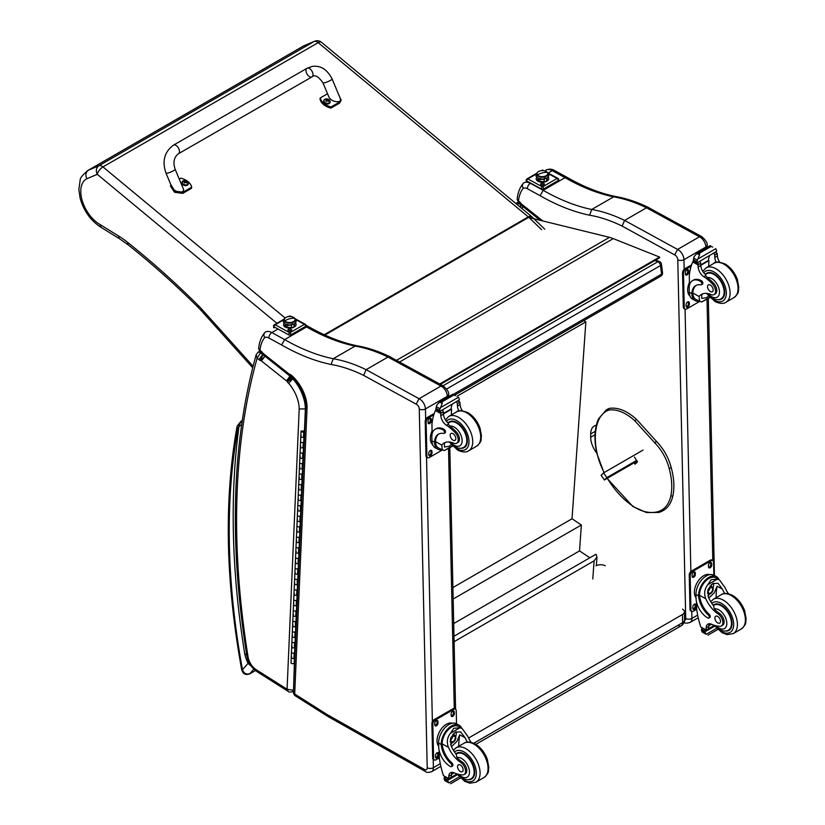 <?xml version="1.0" encoding="UTF-8"?>
<svg xmlns="http://www.w3.org/2000/svg" width="825" height="825" viewBox="0 0 825 825"><rect width="100%" height="100%" fill="white"/><g stroke="black" fill="none" stroke-linecap="round" stroke-linejoin="round"><path stroke-width="1.24" d="M654.854 260.545L657.824 261.731A3.31 2.176 -68.2 0 1 659.412 261.535L655.7 260.05M661.464 264.206A3.31 1.598 173 0 1 660.495 265.537L661.557 274.158A3.31 1.598 -7 0 0 662.527 272.827L661.464 264.206A3.31 3.31 0 0 0 659.412 261.535M443.004 385.76L657.824 261.731A3.31 1.908 60 0 1 660.495 265.537L446.707 388.957M453.399 394.329L661.557 274.158A3.31 1.908 60 0 1 660.897 276.097A3.31 3.31 0 0 0 662.527 272.827M453.977 636.24L596.011 554.235L596.97 557.102L594.083 560.856L592.804 578.985M454.101 641.675L594.083 560.856M583.873 320.564L585.853 321.884L572.024 518.76L581.357 524.989L579.542 550.894L589.865 557.783M585.853 321.884L456.988 396.289M453.698 623.556L579.542 550.894M453.152 599.012L581.357 524.989M452.904 587.544L572.024 518.76M440.426 384.347L659.639 257.782L659.546 257.06L613.274 238.621A52.934 30.566 -120 0 0 609.479 237.342L529.031 217.563M439.735 383.976L659.546 257.06M637.168 461.041L604.374 479.975L606.839 477.623L603.57 472.89L601.105 475.241L604.374 479.975M643.057 450.089L603.57 472.89M636.704 460.381L606.839 477.623M623.215 468.61L625.742 467.002L623.215 468.61M677.975 625.463A6.621 3.816 -120 0 0 681.223 625.762L681.223 625.762A6.621 3.816 -120 0 0 682.595 622.658L473.746 743.243M475.829 744.356L681.223 625.762A6.621 6.621 0 0 0 684.533 619.946A6.621 3.764 179.3 0 1 682.595 622.658L682.502 614.501L468.569 738.024M682.502 609.17A6.621 3.764 179.3 0 1 684.43 611.789A6.621 3.764 179.3 0 1 682.502 614.501M595.949 565.878A6.621 3.764 179.3 0 1 605.303 565.806M635.797 461.835L636.508 462.877M670.838 467.992L670.89 467.352L670.838 467.992L669.137 468.373A34.66 20.006 60 0 0 654.72 442.767L656.483 441.746L655.937 441.519M634.404 457.04L637.488 461.938L635.178 464.135L634.043 462.846M246.541 653.957L244.798 654.246L246.685 654.833M242.303 420.564C239.889 423.029 238.776 425.061 238.951 426.669L241.663 424.349M255.41 670.508L249.851 673.726C246.345 674.706 243.891 673.386 242.478 669.787A3.31 1.423 169.7 0 1 241.56 669.023L241.56 669.023C242.54 673.685 245.2 675.335 249.552 673.973A3.31 1.908 60 0 1 249.552 673.973L255.461 670.55M238.064 428.381A3.31 2.423 -160.6 0 1 237.291 425.927L236.899 427.391A3.31 2.228 10.2 0 0 237.817 429.33A9.921 5.734 60 0 1 238.064 428.381A14.221 8.209 60 0 1 238.951 426.669A797.352 460.329 -120 0 0 244.798 654.246A28.04 16.191 -120 0 0 248.047 663.31L249.202 662.867M237.817 429.33A703.065 405.9 60 0 0 242.478 669.787L248.047 663.31L251.357 666.301M314.614 41.25L303.61 45.942L314.129 41.487L98.897 165.763A6.621 5.393 67.1 0 0 97.278 174.322A6.621 2.918 -50.3 0 1 102.96 166.918L318.192 42.642A6.621 2.918 -50.3 0 1 321.41 42.25L321.41 42.25A6.621 6.621 0 0 0 314.614 41.25L314.614 41.25A6.621 5.393 67.1 0 0 314.129 41.487A6.621 3.816 60 0 1 318.192 42.642L528.299 216.892L324.204 334.733M87.739 170.558L302.971 46.283A33.639 19.418 60 0 1 303.61 45.942L88.378 170.218A33.639 19.418 -120 0 0 87.739 170.558C82.49 175.075 79.963 178.262 80.169 180.097L78.849 189.461L80.149 198.33C83.872 211.2 90.905 220.914 101.238 227.483L99.928 224.483A27.029 15.603 60 0 1 82.118 200.258A27.029 15.603 60 0 1 86.831 178.736C85.202 175.044 85.728 172.198 88.378 170.218L98.897 165.763A6.621 3.816 60 0 1 102.96 166.918L285.058 317.945M524.081 182.748L523.988 182.799A13.231 7.642 -120 0 0 523.906 182.851C522.173 184.15 521.947 185.965 523.225 188.286A8.869 5.115 60 0 1 527.361 188.708L540.127 195.7L543.17 190.317L565.063 177.674L567.26 177.468C583.811 186.935 599.878 193.287 615.471 196.494L613.635 196.835A182.933 105.61 60 0 1 646.491 207.787M554.441 170.455C551.801 168.857 548.955 168.754 545.892 170.156L545.799 170.208A13.231 7.642 60 0 1 545.892 170.156A13.231 7.642 60 0 1 552.265 170.672A4.362 2.588 -61.3 0 1 554.441 170.455L567.229 177.447M542.778 220.935L522.081 204.487A8.353 4.816 60 0 1 521.586 204.115A1.403 0.804 60 0 1 521.524 204.064A1.403 0.804 60 0 1 521.503 204.053A7.487 4.321 -120 0 0 519.111 201.486L517.162 199.351L518.399 202.259L518.471 200.98A45.262 26.132 60 0 1 523.225 188.286M517.162 199.351C517.729 193.009 519.719 187.729 523.122 183.501L523.906 182.851M519.111 201.486L521.173 205.013L521.967 205.765L521.586 204.115M646.522 207.776L699.487 236.796A4.362 2.588 -61.3 0 1 701.642 236.569L648.584 207.622L646.522 207.776L624.618 220.419L622.122 226.091L674.695 254.904L677.583 249.439L624.618 220.419M699.487 236.796A8.271 4.775 60 0 1 705.86 247.036A4.362 2.454 -1.2 0 0 707.138 245.242L707.138 245.242C707.644 243.097 705.808 240.199 701.632 236.558A4.362 2.743 115.3 0 0 699.487 236.796L677.583 249.439A8.271 4.775 -120 0 1 683.956 259.679A4.362 2.454 178.7 0 1 677.789 259.772L685.73 618.513A3.908 2.258 60 0 1 684.513 620.544M540.127 195.7A230.742 133.217 -120 0 0 589.638 215.212L591.742 209.478L613.635 196.835A226.38 130.69 -120 0 1 565.063 177.674L552.265 170.672L548.274 172.972M596.722 452.997L596.475 452.667A17.449 10.075 60 0 1 590.69 437.24L590.69 433.95A17.449 10.075 60 0 1 594.299 425.978A17.449 10.075 60 0 1 596.32 425.257M522.081 204.487L522.514 206.178L540.334 220.337M521.503 204.053L521.173 205.013M265.578 332.011L265.485 332.062A13.231 7.642 -120 0 0 265.392 332.114C263.66 333.413 263.433 335.228 264.712 337.549A8.869 5.115 60 0 1 268.847 337.972L281.614 344.963L284.656 339.591L306.549 326.948L308.746 326.731C325.298 336.208 341.364 342.55 356.957 345.768L355.121 346.098A182.933 105.61 60 0 1 387.987 357.06M388.008 357.039L440.973 386.059A4.362 2.588 -61.3 0 1 443.128 385.832L390.07 356.885L388.008 357.039L366.114 369.683L363.619 375.365L416.182 404.168L419.069 398.712L366.114 369.683A182.933 105.61 -120 0 0 333.228 358.741L355.121 346.098A226.38 130.69 -120 0 1 306.549 326.948L305.621 326.432M440.973 386.059A8.271 4.775 60 0 1 447.346 396.299A4.362 2.454 -1.2 0 0 448.625 394.515L448.625 394.515C449.13 392.36 447.294 389.462 443.118 385.832A4.362 2.743 115.3 0 0 440.973 386.059L419.069 398.712A8.271 4.775 -120 0 1 425.452 408.942A4.362 2.454 178.7 0 1 419.275 409.035L427.216 767.786A3.908 2.258 60 0 1 424.493 769.477L328.02 715.069A38.641 22.306 60 0 1 325.71 713.656A4.362 2.516 -120 0 0 325.627 713.604L294.7 694.011A4.362 2.392 122.3 0 0 295.453 695.918L326.38 715.512A4.362 2.392 -57.7 0 1 325.627 713.604M307.055 408.066A29.184 16.851 -120 0 0 291.462 375.282L291.761 376.86C300.733 385.543 305.405 395.309 305.776 406.147L307.055 408.066L294.7 694.011A4.362 2.64 -177.5 0 1 293.432 692.041L293.432 692.041A4.362 4.362 0 0 0 295.453 695.918M293.432 692.041L305.786 406.117M291.462 375.282A6.786 3.919 -120 0 0 289.255 374.158A2.011 1.155 60 0 1 289.245 374.148A8.353 4.816 60 0 1 288.925 373.9L263.567 353.75A8.353 4.816 60 0 1 263.072 353.378A1.403 0.804 60 0 1 263.01 353.327A1.403 0.804 60 0 1 262.989 353.317A7.487 4.321 -120 0 0 260.597 350.749L258.648 348.614L259.885 351.532L259.958 350.254A45.262 26.132 60 0 1 264.712 337.549M258.648 348.614C259.215 342.272 261.205 336.992 264.619 332.774L265.392 332.114M260.597 350.749L261.03 352.44L259.885 351.532M281.614 344.963A230.742 133.217 -120 0 0 331.124 364.475L333.228 358.741A226.38 130.69 60 0 1 284.656 339.591L271.858 332.578A13.231 7.642 -120 0 0 265.485 332.062L265.33 332.155M290.544 376.396L289.245 374.148L291.4 376.654M263.567 353.75L264.041 355.472L263.453 355.028A5.981 3.455 -120 0 0 262.897 354.843L263.103 354.729M263.072 353.378L263.453 355.018L261.03 352.44M262.989 353.317L262.659 354.286M517.254 204.672L519.368 203.032M520.039 206.982L521.617 205.466M519.894 206.858L521.544 205.394M521.843 205.652A5.981 3.455 -120 0 0 521.462 205.549A7.611 4.393 -120 0 0 521.317 205.528A2.702 1.557 60 0 1 521.142 205.394L519.606 206.621M521.586 208.261L523.256 206.766M521.72 208.374L523.401 206.879M293.463 691.113L292.535 691.649A3.31 1.908 -120 0 0 292.535 691.649A3.31 1.908 -120 0 0 292.545 691.639A3.31 1.908 -120 0 0 293.226 690.257L287.079 689.246L288.389 691.505M260.36 360.556L262.752 354.822A2.702 1.557 60 0 1 262.577 354.688L258.906 359.638A7.064 4.084 -120 0 0 260.36 360.556A3.238 1.867 60 0 1 260.762 360.577A1.619 0.938 60 0 1 261.319 360.865A1.629 0.938 60 0 1 261.412 360.938L286.522 380.892A2.021 1.165 60 0 1 286.698 381.047A1.33 0.763 60 0 1 286.966 381.315A1.042 0.608 60 0 1 287.317 381.913A6.703 3.867 -120 0 0 288.698 383.316A27.06 15.623 60 0 1 299.197 408.973L305.662 408.891M257.967 352.306A3.31 1.908 60 0 1 258.019 352.265L256.163 354.719L257.122 358.225L260.855 352.296M260.762 360.577L262.897 354.843A7.611 4.393 -120 0 0 262.752 354.822L263.031 354.657M286.522 380.892L290.153 375.911M286.698 381.047L290.555 376.252M286.966 381.315L291.875 376.963M287.317 381.913L292.927 377.922M288.698 383.316L293.277 378.262M261.319 360.865L264.959 355.895M261.412 360.938L265.103 356.008M724.721 593.515A23.069 13.313 60 0 1 722.422 589.132L717.998 583.285L712.687 583.595L708.056 589.339L708.407 597.228A23.069 13.313 60 0 0 713.573 605.736L714.264 608.963A23.069 13.313 60 0 0 719.307 613.222L718.09 613.924A23.069 13.313 60 0 1 705.788 598.744C703.808 593.629 704.488 588.926 707.829 584.636L711.129 579.707L717.276 579.191L707.829 584.636M717.276 579.191L719.421 579.851L725.051 587.617A23.069 13.313 -120 0 0 728.454 593.752M708.819 618.049L709.809 617.482A2.073 1.196 60 0 0 709.17 614.285A18.748 10.828 60 0 1 699.548 595.33L699.538 594.351L698.558 594.918A15.005 8.889 -61.3 0 1 705.148 580.315A15.005 8.889 -61.3 0 1 716.368 576.592L713.78 575.18A15.005 8.889 118.7 0 0 702.199 579.294A15.005 8.889 118.7 0 0 695.96 594.464L696.053 598.259A16.242 9.374 -120 0 0 707.819 617.977A2.073 1.196 -120 0 0 708.819 618.049A2.073 1.196 -120 0 0 708.18 614.852A18.748 10.828 -120 0 1 698.569 595.898L695.96 594.464M698.558 594.918L698.569 595.898M716.368 576.592A15.005 8.889 -61.3 0 1 718.977 579.604M709.407 623.752A8.508 4.909 60 0 0 708.757 626.309A46.891 27.07 60 0 0 708.747 628.526A1.557 0.897 60 0 1 708.428 629.269L706.19 630.558L700.807 627.041A70.342 40.611 60 0 1 696.651 608.809L696.496 601.848M716.616 628.289L706.231 634.291L705.066 632.352A5.569 3.218 60 0 1 705.22 631.63L701.477 629.145L702.508 628.547M701.477 629.145L701.394 629.537A5.569 3.218 60 0 1 701.58 630.434L702.281 632.125L706.231 634.291M699.538 594.351A13.623 8.064 -61.3 0 1 705.561 581.151A13.623 8.064 -61.3 0 1 715.698 577.809L719.421 579.851M716.079 597.692A88.904 51.325 60 0 1 717.069 586.193L714.316 592.742L708.809 598.094M713.522 583.172A9.91 5.868 -61.3 0 1 713.058 588.101M709.871 593.928A9.91 5.868 -61.3 0 1 707.891 595.815M711.191 584.678A6.621 3.919 -61.3 0 1 711.263 586.482M711.532 624.257L708.788 625.835M695.444 586.358L696.217 584.461M718.09 613.924A7.291 4.208 60 0 1 722.566 620.359A7.291 4.208 60 0 1 721.38 625.969A7.291 4.208 60 0 1 719.668 626.288A36.475 21.058 60 0 1 711.49 624.236A8.508 4.909 60 0 0 707.891 624.154A8.508 4.909 60 0 0 706.138 627.815A46.891 27.07 60 0 0 706.128 629.96A1.65 1.011 -59.4 0 0 706.128 630.032L708.747 628.526M696.032 597.702A13.623 8.064 -61.3 0 1 697.311 582.378A13.623 8.064 -61.3 0 1 709.706 574.623M696.702 609.262L693.33 611.212A3.31 1.959 -61.3 0 1 691.69 611.377L690.752 610.861A3.31 1.959 -61.3 0 1 689.999 609.314L689.246 575.118A3.31 1.959 -61.3 0 1 691.525 571.034L710.232 560.227A3.31 1.959 -61.3 0 1 711.882 560.062L712.821 560.567A3.31 1.959 -61.3 0 1 713.573 562.124L713.862 575.221M691.69 611.377A3.31 1.959 -61.3 0 1 690.938 609.819L690.174 575.633A3.31 1.959 -61.3 0 1 692.453 571.539L711.171 560.742A3.31 1.959 -61.3 0 1 712.821 560.567M708.489 566.785L708.458 565.424A2.279 1.351 -61.3 0 1 709.407 563.114A2.279 1.351 -61.3 0 1 711.16 562.495A2.279 1.351 -61.3 0 1 711.676 563.558L711.707 564.929A2.279 1.351 -61.3 0 1 710.768 567.229A2.279 1.351 -61.3 0 1 709.005 567.858A2.279 1.351 -61.3 0 1 708.489 566.785M692.113 576.242L692.082 574.87A2.279 1.351 -61.3 0 1 693.031 572.571A2.279 1.351 -61.3 0 1 694.784 571.952A2.279 1.351 -61.3 0 1 695.3 573.014L695.331 574.386A2.279 1.351 -61.3 0 1 694.392 576.685A2.279 1.351 -61.3 0 1 692.629 577.304A2.279 1.351 -61.3 0 1 692.113 576.242M692.825 608.386L692.794 607.014A2.279 1.351 -61.3 0 1 693.743 604.715A2.279 1.351 -61.3 0 1 695.496 604.096A2.279 1.351 -61.3 0 1 696.011 605.158L696.042 606.53A2.279 1.351 -61.3 0 1 695.104 608.829A2.279 1.351 -61.3 0 1 693.34 609.448A2.279 1.351 -61.3 0 1 692.825 608.386M710.603 562.403A2.279 1.351 -61.3 0 1 710.748 563.052L710.779 564.413A2.279 1.351 -61.3 0 1 708.634 567.435M694.227 571.859A2.279 1.351 -61.3 0 1 694.372 572.509L694.403 573.87A2.279 1.351 -61.3 0 1 692.257 576.892M694.939 604.003A2.279 1.351 -61.3 0 1 695.083 604.643L695.114 606.014A2.279 1.351 -61.3 0 1 692.969 609.025M708.293 591.082A3.125 1.846 118.7 0 0 709.809 588.308M708.211 591.752A3.125 1.846 118.7 0 0 708.923 593.185A3.125 1.846 118.7 0 0 712.047 591.329A3.125 1.846 118.7 0 0 711.923 587.709A3.125 1.846 118.7 0 0 710.335 587.885M708.211 591.927A3.382 2.001 118.7 0 0 710.717 593.319A3.382 2.001 118.7 0 0 712.996 589.071A3.382 2.001 118.7 0 0 710.418 587.823A3.382 2.001 118.7 0 0 708.211 591.855A3.382 2.001 118.7 0 0 708.211 591.927M708.046 592.02A3.62 2.145 118.7 0 0 710.81 593.453A3.62 2.145 118.7 0 0 713.161 589.153A3.62 2.145 118.7 0 0 710.572 587.534A3.62 2.145 118.7 0 0 708.046 592.02M713.161 589.05A3.877 2.3 118.7 0 0 713.161 588.947A3.877 2.3 118.7 0 0 712.284 587.049A3.877 2.3 118.7 0 0 709.294 588.112A3.877 2.3 118.7 0 0 707.685 592.03A3.877 2.3 118.7 0 0 708.562 593.845A3.877 2.3 118.7 0 0 710.645 593.557A3.877 2.3 118.7 0 0 710.727 593.505M713.182 605.241A14.891 8.59 60 0 1 714.068 604.581A14.891 8.59 60 0 1 721.246 605.168A14.891 8.59 60 0 1 731.187 618.265A14.891 8.59 60 0 1 728.96 630.372A14.891 8.59 60 0 1 725.526 631.032M719.307 613.222A7.291 4.208 60 0 1 723.783 619.658A7.291 4.208 60 0 1 722.597 625.268L721.38 625.969M717.76 622.968A3.97 2.289 -120 0 0 719.678 623.123A3.97 2.289 -120 0 0 719.678 618.533A3.97 2.289 -120 0 0 715.708 616.244A3.97 2.289 -120 0 0 715.11 619.472A3.97 2.289 -120 0 0 717.76 622.968M699.198 301.238A15.005 8.889 -61.3 0 1 695.258 300.661A15.005 8.889 -61.3 0 1 691.907 294.556L692.887 293.978A13.623 8.064 -61.3 0 0 695.918 299.444L701.57 302.012L709.665 297.34M699.652 301.486L699.095 296.484A23.069 13.313 60 0 1 701.436 294.412A23.069 13.313 60 0 1 711.016 294.566A7.291 4.208 60 0 0 714.048 294.608A7.291 4.208 60 0 0 712.078 283.645L713.295 282.934A7.291 4.208 60 0 1 715.265 293.906L714.048 294.608M702.817 293.793A23.069 13.313 -120 0 0 701.714 294.968L701.776 298.423L706.355 297.722L708.541 296.113M691.907 294.556L691.876 293.638A18.748 10.828 -120 0 1 695.753 285.584A18.748 10.828 -120 0 1 700.879 284.873A2.073 1.196 -120 0 0 701.446 284.79A2.073 1.196 -120 0 0 701.755 283.099A2.073 1.196 -120 0 0 700.363 281.273A16.242 9.374 -120 0 0 692.546 280.634A16.242 9.374 -120 0 0 689.184 288.41L689.267 292.215A15.005 8.889 118.7 0 0 692.67 299.248L695.258 300.661M701.57 302.012L709.913 297.598M689.483 285.233L689.277 276.035A70.342 40.611 60 0 1 692.722 261.958L693.392 261.092M712.078 283.645A36.475 21.058 60 0 0 703.797 276.684A8.508 4.909 60 0 1 698.146 267.073A46.891 27.07 60 0 1 698.043 264.877A1.65 1.011 -59.7 0 1 698.043 264.794L698.074 262.226M698.043 264.794L700.662 263.288A1.557 0.897 -120 0 0 699.631 261.453M696.96 262.989L693.217 260.504A5.569 3.218 -120 0 0 693.371 259.792L693.959 256.833L696.991 253.254L699.373 253.254L699.59 254.678L697.909 258.998L715.811 248.665L716.512 250.357A5.569 3.218 -120 0 0 716.698 251.254L696.96 262.989L716.698 251.254M710.077 245.706L712.676 247.129M692.546 280.634L693.526 280.067A16.242 9.374 60 0 1 701.353 280.706A2.073 1.196 60 0 1 702.735 282.532A2.073 1.196 60 0 1 702.426 284.223L701.446 284.79M692.887 293.978L692.856 293.071A18.748 10.828 60 0 1 696.259 285.326M700.755 265.341L708.943 260.607A88.904 51.325 -120 0 0 708.727 266.341M708.345 260.277L708.943 260.607M700.724 264.877L708.304 260.504A63.051 36.403 -120 0 1 709.448 255.781M700.662 263.288A46.891 27.07 -120 0 0 700.765 265.567A8.508 4.909 -120 0 0 705.715 274.673L705.633 275.632L707.231 277.53A36.475 21.058 60 0 1 713.295 282.934M693.371 259.792L696.857 261.7L697.909 258.998M688.741 284.109L689.422 282.336M696.857 261.7A5.569 3.218 -120 0 0 697.042 262.597M710.129 245.633L696.486 253.512L699.59 254.678M716.286 262.36A8.508 4.909 -120 0 1 714.78 257.472A46.891 27.07 -120 0 1 714.677 255.193L717.296 253.677A1.65 0.949 -63.2 0 1 717.296 253.76A46.891 27.07 -120 0 0 717.399 255.956A8.508 4.909 -120 0 0 719.678 262.144M717.296 253.677L715.203 252.46M714.677 255.193A1.557 0.897 -120 0 0 713.646 253.358M690.009 296.113A13.623 8.064 -61.3 0 1 687.668 290.225A13.623 8.064 -61.3 0 1 689.422 282.418M699.61 301.465L686.637 308.952A3.31 1.959 -61.3 0 1 684.987 309.117A3.31 1.959 -61.3 0 1 684.245 307.57L683.482 273.374A3.31 1.959 -61.3 0 1 685.761 269.29L691.154 266.176M689.318 302.899L689.349 304.27A2.279 1.351 -61.3 0 1 688.401 306.57A2.279 1.351 -61.3 0 1 686.648 307.189A2.279 1.351 -61.3 0 1 686.132 306.127L686.101 304.755A2.279 1.351 -61.3 0 1 687.05 302.455A2.279 1.351 -61.3 0 1 688.803 301.837A2.279 1.351 -61.3 0 1 689.318 302.899L688.38 302.393L688.411 303.755A2.279 1.351 -61.3 0 1 686.266 306.776M688.607 270.765L688.638 272.126A2.279 1.351 -61.3 0 1 687.689 274.426A2.279 1.351 -61.3 0 1 685.936 275.055A2.279 1.351 -61.3 0 1 685.42 273.983L685.389 272.621A2.279 1.351 -61.3 0 1 686.338 270.322A2.279 1.351 -61.3 0 1 688.091 269.692A2.279 1.351 -61.3 0 1 688.607 270.765L687.668 270.249L687.699 271.621A2.279 1.351 -61.3 0 1 685.554 274.632M684.987 309.117L684.059 308.602A3.31 1.959 -61.3 0 1 683.306 307.055L682.543 272.858A3.31 1.959 -61.3 0 1 684.822 268.775L691.567 264.887M688.246 301.744A2.279 1.351 -61.3 0 1 688.38 302.393M687.534 269.6A2.279 1.351 -61.3 0 1 687.668 270.249M718.183 299.671A14.891 8.59 -120 0 0 721.627 299.011A14.891 8.59 -120 0 0 721.617 281.82A14.891 8.59 -120 0 0 706.736 273.219A14.891 8.59 -120 0 0 705.354 274.385M710.273 285.037A3.97 2.289 -120 0 0 708.366 284.883A3.97 2.289 -120 0 0 708.366 289.472A3.97 2.289 -120 0 0 712.336 291.761A3.97 2.289 -120 0 0 712.934 288.533A3.97 2.289 -120 0 0 710.273 285.037M467.373 742.108A23.069 13.313 60 0 1 465.083 737.725L460.649 731.878L455.348 732.177L450.718 737.932L451.069 745.821A23.069 13.313 60 0 0 456.225 754.328L456.926 757.556A23.069 13.313 60 0 0 461.959 761.805L460.752 762.506A23.069 13.313 60 0 1 448.449 747.326C446.469 742.211 447.15 737.519 450.491 733.229L453.781 728.3L459.927 727.784L450.491 733.229M459.927 727.784L462.082 728.444L467.703 736.209A23.069 13.313 -120 0 0 471.116 742.345M451.481 766.642L452.461 766.074A2.073 1.196 60 0 0 451.822 762.877A18.748 10.828 60 0 1 442.21 743.913L442.2 742.933L441.21 743.511A15.005 8.889 -61.3 0 1 447.81 728.898A15.005 8.889 -61.3 0 1 459.02 725.175L456.442 723.762A15.005 8.889 118.7 0 0 444.85 727.877A15.005 8.889 118.7 0 0 438.622 743.057L438.704 746.852A16.242 9.374 -120 0 0 450.481 766.559A2.073 1.196 -120 0 0 451.481 766.642A2.073 1.196 -120 0 0 450.842 763.445A18.748 10.828 -120 0 1 441.231 744.48L438.622 743.057M441.21 743.511L441.231 744.48M459.02 725.175A15.005 8.889 -61.3 0 1 461.629 728.186M452.069 772.344A8.508 4.909 60 0 0 451.419 774.892A46.891 27.07 60 0 0 451.409 777.109A1.557 0.897 60 0 1 451.079 777.862L448.852 779.151L443.458 775.634A70.342 40.611 60 0 1 439.302 757.402L439.147 750.441M459.267 776.882L448.882 782.884L447.728 780.935A5.569 3.218 60 0 1 447.872 780.223L444.139 777.738L445.17 777.14M444.139 777.738L444.056 778.13A5.569 3.218 60 0 1 444.232 779.027L444.933 780.718L448.882 782.884M442.2 742.933A13.623 8.064 -61.3 0 1 448.212 729.743A13.623 8.064 -61.3 0 1 458.36 726.402L462.082 728.444M458.741 746.274A88.904 51.325 60 0 1 459.721 734.786L456.978 741.335L451.461 746.677M456.184 731.765A9.91 5.868 -61.3 0 1 455.72 736.694M452.533 742.521A9.91 5.868 -61.3 0 1 450.543 744.408M453.843 733.27A6.621 3.919 -61.3 0 1 453.915 735.075M454.193 772.839L451.44 774.428M438.096 734.951L438.869 733.043M460.752 762.506A7.291 4.208 60 0 1 465.228 768.941A7.291 4.208 60 0 1 464.042 774.562A7.291 4.208 60 0 1 462.33 774.881A36.475 21.058 60 0 1 454.152 772.819A8.508 4.909 60 0 0 450.553 772.736A8.508 4.909 60 0 0 448.79 776.408A46.891 27.07 60 0 0 448.79 778.542A1.65 1.011 -59.4 0 0 448.79 778.625L451.409 777.109M438.694 746.285A13.623 8.064 -61.3 0 1 439.962 730.971A13.623 8.064 -61.3 0 1 452.368 723.216M439.364 757.855L435.992 759.794A3.31 1.959 -61.3 0 1 434.342 759.959L433.403 759.454A3.31 1.959 -61.3 0 1 432.661 757.897L431.898 723.711A3.31 1.959 -61.3 0 1 434.177 719.627L452.894 708.819A3.31 1.959 -61.3 0 1 454.544 708.654L455.483 709.16A3.31 1.959 -61.3 0 1 456.235 710.717L456.524 723.814M434.342 759.959A3.31 1.959 -61.3 0 1 433.589 758.412L432.836 724.216A3.31 1.959 -61.3 0 1 435.115 720.132L453.832 709.325A3.31 1.959 -61.3 0 1 455.483 709.16M451.151 715.378L451.12 714.007A2.279 1.351 -61.3 0 1 452.069 711.707A2.279 1.351 -61.3 0 1 453.822 711.088A2.279 1.351 -61.3 0 1 454.338 712.15L454.369 713.522A2.279 1.351 -61.3 0 1 453.42 715.822A2.279 1.351 -61.3 0 1 451.667 716.44A2.279 1.351 -61.3 0 1 451.151 715.378M434.775 724.835L434.744 723.463A2.279 1.351 -61.3 0 1 435.693 721.163A2.279 1.351 -61.3 0 1 437.446 720.545A2.279 1.351 -61.3 0 1 437.962 721.607L437.993 722.978A2.279 1.351 -61.3 0 1 437.044 725.278A2.279 1.351 -61.3 0 1 435.291 725.897A2.279 1.351 -61.3 0 1 434.775 724.835M435.487 756.968L435.456 755.607A2.279 1.351 -61.3 0 1 436.404 753.308A2.279 1.351 -61.3 0 1 438.157 752.678A2.279 1.351 -61.3 0 1 438.673 753.751L438.704 755.112A2.279 1.351 -61.3 0 1 437.755 757.412A2.279 1.351 -61.3 0 1 436.002 758.041A2.279 1.351 -61.3 0 1 435.487 756.968M453.265 710.995A2.279 1.351 -61.3 0 1 453.399 711.645L453.43 713.006A2.279 1.351 -61.3 0 1 451.285 716.028M436.889 720.452A2.279 1.351 -61.3 0 1 437.023 721.091L437.054 722.463A2.279 1.351 -61.3 0 1 434.909 725.484M437.601 752.586A2.279 1.351 -61.3 0 1 437.735 753.235L437.766 754.607A2.279 1.351 -61.3 0 1 435.621 757.618M450.955 739.674A3.125 1.846 118.7 0 0 452.471 736.9M450.873 740.334A3.125 1.846 118.7 0 0 451.584 741.778A3.125 1.846 118.7 0 0 454.699 739.922A3.125 1.846 118.7 0 0 454.585 736.292A3.125 1.846 118.7 0 0 452.987 736.477M450.873 740.52A3.382 2.001 118.7 0 0 453.368 741.912A3.382 2.001 118.7 0 0 455.658 737.653A3.382 2.001 118.7 0 0 453.08 736.416A3.382 2.001 118.7 0 0 450.873 740.448A3.382 2.001 118.7 0 0 450.873 740.52M450.708 740.613A3.62 2.145 118.7 0 0 453.472 742.046A3.62 2.145 118.7 0 0 455.823 737.736A3.62 2.145 118.7 0 0 453.234 736.127A3.62 2.145 118.7 0 0 450.708 740.613M455.823 737.643A3.877 2.3 118.7 0 0 455.823 737.54A3.877 2.3 118.7 0 0 454.946 735.632A3.877 2.3 118.7 0 0 451.956 736.694A3.877 2.3 118.7 0 0 450.337 740.623A3.877 2.3 118.7 0 0 451.223 742.438A3.877 2.3 118.7 0 0 453.296 742.149A3.877 2.3 118.7 0 0 453.379 742.098M455.833 753.833A14.891 8.59 60 0 1 456.73 753.173A14.891 8.59 60 0 1 463.908 753.751A14.891 8.59 60 0 1 473.849 766.848A14.891 8.59 60 0 1 471.622 778.955A14.891 8.59 60 0 1 468.177 779.615M461.959 761.805A7.291 4.208 60 0 1 466.445 768.24A7.291 4.208 60 0 1 465.259 773.86L464.042 774.562M460.422 771.561A3.97 2.289 -120 0 0 462.33 771.715A3.97 2.289 -120 0 0 462.33 767.126A3.97 2.289 -120 0 0 458.36 764.837A3.97 2.289 -120 0 0 457.772 768.065A3.97 2.289 -120 0 0 460.422 771.561M441.86 449.821A15.005 8.889 -61.3 0 1 437.91 449.254A15.005 8.889 -61.3 0 1 434.558 443.138L435.548 442.571A13.623 8.064 -61.3 0 0 438.58 448.027L444.232 450.605L452.317 445.933M442.313 450.068L441.746 445.077A23.069 13.313 60 0 1 444.097 443.004A23.069 13.313 60 0 1 453.678 443.159A7.291 4.208 60 0 0 456.699 443.2A7.291 4.208 60 0 0 454.74 432.228L455.957 431.527A7.291 4.208 60 0 1 457.916 442.499L456.699 443.2M445.479 442.375A23.069 13.313 -120 0 0 444.376 443.561L444.438 447.016L449.017 446.315L451.203 444.706M434.558 443.138L434.538 442.231A18.748 10.828 -120 0 1 438.405 434.177A18.748 10.828 -120 0 1 443.53 433.455A2.073 1.196 -120 0 0 444.097 433.383A2.073 1.196 -120 0 0 444.407 431.692A2.073 1.196 -120 0 0 443.025 429.866A16.242 9.374 -120 0 0 435.198 429.227A16.242 9.374 -120 0 0 431.846 437.002L431.929 440.798A15.005 8.889 118.7 0 0 435.332 447.841L437.91 449.254M444.232 450.605L452.564 446.181M432.135 433.816L431.939 424.627A70.342 40.611 60 0 1 435.373 410.551L436.043 409.685M454.74 432.228A36.475 21.058 60 0 0 446.449 425.277A8.508 4.909 60 0 1 440.808 415.666A46.891 27.07 60 0 1 440.694 413.469A1.65 1.011 -59.7 0 1 440.694 413.387L440.736 410.819M440.694 413.387L443.314 411.871A1.557 0.897 -120 0 0 442.282 410.046M439.612 411.582L435.878 409.097A5.569 3.218 -120 0 0 436.023 408.375L436.621 405.426L439.642 401.847L442.025 401.837L442.252 403.27L440.571 407.591L458.473 397.258L459.174 398.939A5.569 3.218 -120 0 0 459.35 399.847L439.612 411.582L459.35 399.847M452.729 394.288L455.338 395.711M435.198 429.227L436.188 428.66A16.242 9.374 60 0 1 444.005 429.299A2.073 1.196 60 0 1 445.397 431.124A2.073 1.196 60 0 1 445.088 432.816L444.097 433.383M435.548 442.571L435.517 441.664A18.748 10.828 60 0 1 438.91 433.919M443.407 413.923L451.605 409.19A88.904 51.325 -120 0 0 451.388 414.923M451.007 408.87L451.605 409.19M443.376 413.469L450.966 409.097A63.051 36.403 -120 0 1 452.11 404.374M443.314 411.871A46.891 27.07 -120 0 0 443.427 414.16A8.508 4.909 -120 0 0 448.367 423.266L448.284 424.215L449.893 426.123A36.475 21.058 60 0 1 455.957 431.527M436.023 408.375L439.519 410.293L440.571 407.591M431.403 432.692L432.073 430.918M439.519 410.293A5.569 3.218 -120 0 0 439.704 411.19M452.791 394.216L439.147 402.095L442.252 403.27M458.937 410.953A8.508 4.909 -120 0 1 457.442 406.065A46.891 27.07 -120 0 1 457.339 403.786L459.958 402.27A1.65 0.949 -63.2 0 1 459.958 402.342A46.891 27.07 -120 0 0 460.061 404.549A8.508 4.909 -120 0 0 462.34 410.737M459.958 402.27L457.854 401.053M457.339 403.786A1.557 0.897 -120 0 0 456.308 401.95M432.671 444.696A13.623 8.064 -61.3 0 1 430.33 438.817A13.623 8.064 -61.3 0 1 432.073 431.011M442.272 450.048L429.299 457.545A3.31 1.959 -61.3 0 1 427.649 457.71A3.31 1.959 -61.3 0 1 426.896 456.153L426.143 421.967A3.31 1.959 -61.3 0 1 428.423 417.883L433.806 414.769M431.98 451.492L432.011 452.863A2.279 1.351 -61.3 0 1 431.062 455.163A2.279 1.351 -61.3 0 1 429.309 455.782A2.279 1.351 -61.3 0 1 428.794 454.719L428.763 453.348A2.279 1.351 -61.3 0 1 429.701 451.048A2.279 1.351 -61.3 0 1 431.465 450.429A2.279 1.351 -61.3 0 1 431.98 451.492L431.042 450.976L431.073 452.347A2.279 1.351 -61.3 0 1 428.928 455.369M431.269 419.347L431.3 420.719A2.279 1.351 -61.3 0 1 430.351 423.019A2.279 1.351 -61.3 0 1 428.598 423.648A2.279 1.351 -61.3 0 1 428.082 422.575L428.051 421.214A2.279 1.351 -61.3 0 1 428.99 418.904A2.279 1.351 -61.3 0 1 430.753 418.285A2.279 1.351 -61.3 0 1 431.269 419.347L430.33 418.842L430.361 420.203A2.279 1.351 -61.3 0 1 428.216 423.225M427.649 457.71L426.711 457.194A3.31 1.959 -61.3 0 1 425.958 455.647L425.205 421.451A3.31 1.959 -61.3 0 1 427.484 417.368L434.228 413.469M430.908 450.337A2.279 1.351 -61.3 0 1 431.042 450.976M430.196 418.192A2.279 1.351 -61.3 0 1 430.33 418.842M460.845 448.253A14.891 8.59 -120 0 0 464.279 447.593A14.891 8.59 -120 0 0 464.279 430.403A14.891 8.59 -120 0 0 449.388 421.812A14.891 8.59 -120 0 0 448.016 422.978M452.935 433.63A3.97 2.289 -120 0 0 451.028 433.476A3.97 2.289 -120 0 0 451.028 438.065A3.97 2.289 -120 0 0 454.998 440.354A3.97 2.289 -120 0 0 455.586 437.126A3.97 2.289 -120 0 0 452.935 433.63M541.148 184.955A1.856 1.042 178.7 0 1 540.983 184.841A1.856 1.042 178.7 0 1 541.2 183.449A1.856 1.042 178.7 0 1 543.696 183.387A1.856 1.042 178.7 0 1 543.984 184.779A1.856 1.042 178.7 0 1 541.148 184.955M543.902 170.713L543.293 170.383A1.65 0.98 118.7 0 0 542.468 170.466A1.65 0.959 -120 0 0 541.674 170.404L541.138 170.713M536.188 173.57L527.051 178.839A1.65 0.959 60 0 1 527.845 178.912A1.65 0.98 118.7 0 0 526.711 180.953L541.324 188.956A1.65 0.98 -61.3 0 1 542.468 186.914A1.65 0.959 60 0 1 543.665 188.915L558.288 180.479A1.65 0.959 -120 0 0 557.092 178.468A1.65 0.98 -61.3 0 1 557.917 178.386L548.45 173.209M541.334 189.317L541.324 188.956A1.65 0.928 -1.3 0 0 543.665 188.915M558.288 180.479A1.65 0.928 -1.3 0 0 558.773 179.798A1.65 1.65 0 0 0 557.917 178.386M527.051 178.839A1.65 1.65 0 0 0 526.226 180.314A1.65 0.928 -1.3 0 0 526.711 180.953L527.185 182.222M543.51 185.047A1.031 0.578 -1.3 0 0 541.468 185.089M526.226 180.314L526.247 181.335A1.65 0.928 -1.3 0 0 526.732 181.974M545.15 178.757A4.135 2.32 178.7 0 1 544.129 179.138L544.191 181.82L544.129 179.138A4.135 2.32 178.7 0 1 539.798 178.881A4.135 2.32 178.7 0 0 544.129 179.138L544.129 179.138A4.135 2.32 178.7 0 0 545.15 178.757M547.656 173.044A5.589 3.135 178.7 0 1 544.665 176.963L544.943 178.819L544.665 176.963A5.589 3.135 178.7 0 1 538.663 176.54A5.589 3.135 178.7 0 1 537.044 173.271A5.589 3.135 -1.3 0 0 542.438 177.272A5.589 3.135 -1.3 0 0 547.656 173.044M540.148 170.909A5.373 3.022 178.7 0 1 547.728 173.518A5.373 3.022 178.7 0 1 544.562 176.354L544.572 176.859A5.373 3.022 -1.3 0 0 547.738 174.013A5.373 3.022 -1.3 0 0 547.717 173.766A5.373 3.022 178.7 0 1 544.572 176.859L544.562 176.354A5.373 3.022 178.7 0 1 536.982 173.755A5.373 3.022 178.7 0 1 540.148 170.909M547.253 172.322A16.541 12.54 141 0 0 537.457 174.952A5.373 3.022 -1.3 0 0 544.562 176.354A5.373 3.022 -1.3 0 0 547.253 172.322A5.373 3.022 -1.3 0 0 540.148 170.909A5.373 3.022 -1.3 0 0 537.457 174.952A16.541 12.54 -39 0 1 547.253 172.322M537.013 174.003A5.373 3.022 -1.3 0 0 536.993 174.25A5.373 3.022 -1.3 0 0 544.572 176.859A5.373 3.022 178.7 0 1 537.013 174.003M538.55 181.118A4.135 2.32 178.7 0 1 540.839 179.572M288.492 330.846A1.856 1.042 178.7 0 1 288.317 330.732A1.856 1.042 178.7 0 1 288.544 329.33A1.856 1.042 178.7 0 1 291.029 329.278A1.856 1.042 178.7 0 1 291.318 330.67A1.856 1.042 178.7 0 1 288.492 330.846M291.246 316.604L290.637 316.274A1.65 0.98 118.7 0 0 289.812 316.357A1.65 0.959 -120 0 0 289.008 316.284L288.482 316.594M283.532 319.45L274.385 324.73A1.65 0.959 60 0 1 275.189 324.792A1.65 0.98 118.7 0 0 274.044 326.844L288.668 334.847A1.65 0.98 -61.3 0 1 289.802 332.795A1.65 0.959 60 0 1 290.998 334.806L305.621 326.36A1.65 0.959 -120 0 0 304.425 324.359A1.65 0.98 -61.3 0 1 305.25 324.277L295.793 319.1M288.668 334.847A1.65 0.928 -1.3 0 0 290.998 334.806M305.652 327.391L305.621 326.36A1.65 0.928 -1.3 0 0 306.106 325.689A1.65 1.65 0 0 0 305.25 324.277M273.56 326.205A1.65 0.928 -1.3 0 0 274.044 326.844L274.065 327.865A1.65 0.928 -1.3 0 1 273.591 327.226L273.56 326.205A1.65 1.65 0 0 1 274.385 324.73M290.843 330.938A1.031 0.578 -1.3 0 0 288.802 330.98M292.483 324.648A4.135 2.32 178.7 0 1 291.462 325.029L291.524 327.711L291.462 325.029A4.135 2.32 178.7 0 1 287.131 324.772A4.135 2.32 178.7 0 0 291.462 325.029L291.462 325.029A4.135 2.32 178.7 0 0 292.483 324.648M294.989 318.924A5.589 3.135 178.7 0 1 291.998 322.853L292.287 324.699L291.998 322.853A5.589 3.135 178.7 0 1 285.997 322.431A5.589 3.135 178.7 0 1 284.377 319.162A5.589 3.135 -1.3 0 0 289.771 323.163A5.589 3.135 -1.3 0 0 294.989 318.924M287.492 316.8A5.373 3.022 178.7 0 1 295.061 319.399A5.373 3.022 178.7 0 1 291.895 322.245L291.916 322.75A5.373 3.022 -1.3 0 0 295.072 319.904A5.373 3.022 -1.3 0 0 295.051 319.657A5.373 3.022 178.7 0 1 291.916 322.75L291.895 322.245A5.373 3.022 178.7 0 1 284.326 319.636A5.373 3.022 178.7 0 1 287.492 316.8M294.587 318.202A16.541 12.54 141 0 0 284.8 320.832A5.373 3.022 -1.3 0 0 291.895 322.245A5.373 3.022 -1.3 0 0 294.587 318.202A5.373 3.022 -1.3 0 0 287.492 316.8A5.373 3.022 -1.3 0 0 284.8 320.832A16.541 12.54 -39 0 1 294.587 318.202M284.347 319.894A5.373 3.022 -1.3 0 0 284.336 320.141A5.373 3.022 -1.3 0 0 291.916 322.75A5.373 3.022 178.7 0 1 284.347 319.894M285.883 326.999A4.135 2.32 178.7 0 1 288.173 325.463M173.498 145.138L307.024 68.289A4.96 2.867 60.1 0 1 307.601 68.083A4.96 2.867 60.1 0 1 312.232 71.631A4.96 2.867 60.1 0 1 311.974 76.89A4.96 2.867 60.1 0 1 311.386 77.096A4.96 2.867 60.1 0 1 306.766 73.549A4.96 2.867 60.1 0 1 307.024 68.289A4.96 2.867 60.1 0 1 307.601 68.083A4.96 2.867 60.1 0 1 312.232 71.631A4.96 2.867 60.1 0 1 311.974 76.89L178.447 153.739A4.96 2.867 60.1 0 0 178.705 148.479A4.96 2.867 60.1 0 0 174.075 144.932A4.96 2.867 60.1 0 0 173.498 145.138C164.412 151.872 161.906 161.205 165.99 173.116A4.96 0.866 -22.8 0 0 167.052 173.219A4.96 0.866 -22.8 0 0 172.291 171.363A4.96 0.866 -22.8 0 0 175.137 169.28L183.181 188.44C185.862 194.184 173.941 192.679 171.817 187.007L165.99 173.116M179.262 179.097L180.871 178.169A13.643 9.374 -168 0 1 191.699 187.162L182.913 192.225L174.807 191.091L170.837 184.676M170.765 184.975L170.507 186.151L174.56 192.266L182.665 193.401L191.452 188.337L191.699 187.162M339.013 95.442L341.189 100.134L339.869 101.888L331.083 106.941A13.643 9.374 -168 0 1 320.255 97.948L327.546 93.751M322.936 82.789L328.773 96.669C330.897 102.352 342.808 103.857 340.137 98.113L332.093 78.942A4.96 0.866 157.2 0 1 327.855 81.665A4.96 0.866 157.2 0 1 322.936 82.789C318.337 76.302 314.676 74.332 311.974 76.89M320.255 97.948L320.007 99.124A13.643 9.374 12 0 0 330.835 108.116L339.622 103.063L341.189 100.134M331.083 106.941L330.835 108.116M188.327 183.789A3.259 2.238 -168 0 1 188.296 184.016A3.259 2.238 -168 0 1 184.645 185.532A3.259 2.238 -168 0 1 181.933 182.665A3.259 2.238 -168 0 1 181.995 182.449M183.088 180.881A3.135 2.155 -168 0 1 184.057 180.541L184.057 180.541A3.135 2.155 -168 0 1 187.213 181.211L187.213 181.211A3.135 2.155 -168 0 1 187.574 184.377A3.135 2.155 -168 0 1 183.119 184.027A3.135 2.155 -168 0 1 183.088 180.881M186.398 182.964A1.609 1.103 -168 0 0 186.646 182.82L186.739 182.861A4.228 2.681 -116.3 0 0 186.213 182.17L186.223 181.541A4.228 1.598 -47 0 1 186.77 181.376A1.732 1.186 12 0 0 186.481 181.139A4.228 2.124 126.2 0 0 185.903 181.273L185.006 181.17A4.228 2.692 -116.7 0 0 184.367 180.892L184.439 180.995A1.609 1.103 -168 0 0 184.212 181.118M186.099 182.593L186.223 181.541M184.367 180.892A1.732 1.186 12 0 0 184.078 181.057A4.228 2.176 57.1 0 1 184.676 181.356L184.666 181.985A4.228 2.104 125.8 0 0 184.047 182.542A1.732 1.186 12 0 0 184.336 182.779A4.228 1.619 -46.7 0 1 184.996 182.253L185.883 182.356A4.228 2.186 56.7 0 1 186.45 183.026A1.732 1.186 12 0 0 186.739 182.861M184.676 181.356L184.604 182.552M185.976 182.129L184.718 182.212M184.553 182.294L184.542 183.047M330.052 102.228A3.259 2.238 -168 0 1 330.021 102.444A3.259 2.238 -168 0 1 326.38 103.96A3.259 2.238 -168 0 1 323.658 101.093A3.259 2.238 -168 0 1 323.72 100.877M324.215 99.825A3.259 2.238 12 0 0 323.751 100.66L324.772 99.33A3.135 2.155 -168 0 1 325.782 98.969L325.782 98.969A3.135 2.155 -168 0 1 328.938 99.639L328.938 99.639A3.135 2.155 -168 0 1 329.309 102.805A3.135 2.155 -168 0 1 324.844 102.455A3.135 2.155 -168 0 1 324.813 99.32L325.782 98.969A4.228 4.228 0 0 1 328.938 99.639L330.113 102.011A3.259 2.238 12 0 0 330.031 101.052M328.133 101.392A1.609 1.103 -168 0 0 328.371 101.248L328.463 101.289A4.228 2.681 -116.3 0 0 327.948 100.598L327.958 99.969A4.228 1.598 -47 0 1 328.494 99.804A1.732 1.186 12 0 0 328.206 99.567A4.228 2.124 126.2 0 0 327.628 99.701L326.741 99.598A4.228 2.692 -116.7 0 0 326.092 99.32L326.174 99.423A1.609 1.103 -168 0 0 325.947 99.547M327.824 101.021L327.958 99.969M326.092 99.32A1.732 1.186 12 0 0 325.803 99.485A4.228 2.176 57.1 0 1 326.411 99.794L326.401 100.423A4.228 2.104 125.8 0 0 325.772 100.97A1.732 1.186 12 0 0 326.061 101.207A4.228 1.619 -46.7 0 1 326.721 100.681L327.618 100.794A4.228 2.186 56.7 0 1 328.175 101.454A1.732 1.186 12 0 0 328.463 101.289M326.411 99.794L326.329 100.98M327.7 100.557L326.442 100.64M326.287 100.733L326.267 101.475M303.517 446.964A1.588 0.959 -177.5 0 1 301.888 447.851A1.588 0.959 -177.5 0 1 300.341 446.82A1.588 0.959 2.5 0 0 301.3 447.758A1.588 0.959 2.5 0 0 303.043 447.604L304.012 447.047M303.786 452.306L302.816 452.873A1.588 0.959 -177.5 0 1 301.073 453.028A1.588 0.959 -177.5 0 1 300.114 452.09A1.588 0.959 2.5 0 0 301.661 453.121A1.588 0.959 2.5 0 0 303.28 452.224L303.497 447.346M303.301 451.914L303.579 447.294M302.6 468.022A1.588 0.959 -177.5 0 1 300.97 468.909A1.588 0.959 -177.5 0 1 299.434 467.888A1.588 0.959 2.5 0 0 300.393 468.817A1.588 0.959 2.5 0 0 302.136 468.662L303.105 468.105M302.878 473.375L301.909 473.932A1.588 0.959 -177.5 0 1 300.166 474.086A1.588 0.959 -177.5 0 1 299.207 473.148A1.588 0.959 2.5 0 0 300.743 474.179A1.588 0.959 2.5 0 0 302.373 473.282L302.589 468.404M302.393 472.972L302.672 468.353M301.692 489.081A1.588 0.959 -177.5 0 1 300.063 489.968A1.588 0.959 -177.5 0 1 298.516 488.947A1.588 0.959 2.5 0 0 299.475 489.875A1.588 0.959 2.5 0 0 301.228 489.72L302.198 489.163M301.971 494.433L301.001 494.99A1.588 0.959 -177.5 0 1 299.248 495.144A1.588 0.959 -177.5 0 1 298.289 494.206A1.588 0.959 2.5 0 0 299.836 495.237A1.588 0.959 2.5 0 0 301.465 494.35L301.672 489.462M301.476 494.031L301.764 489.411M300.785 510.139A1.588 0.959 -177.5 0 1 299.155 511.026A1.588 0.959 -177.5 0 1 297.608 510.005A1.588 0.959 2.5 0 0 298.567 510.933A1.588 0.959 2.5 0 0 300.321 510.778L301.28 510.221M301.053 515.491L300.094 516.048A1.588 0.959 -177.5 0 1 298.341 516.202A1.588 0.959 -177.5 0 1 297.382 515.264A1.588 0.959 2.5 0 0 298.928 516.295A1.588 0.959 2.5 0 0 300.558 515.408L300.764 510.52M300.568 515.089L300.847 510.479M299.877 531.197A1.588 0.959 -177.5 0 1 298.248 532.094A1.588 0.959 -177.5 0 1 296.701 531.063A1.588 0.959 2.5 0 0 297.66 531.991A1.588 0.959 2.5 0 0 299.403 531.836L300.372 531.279M300.145 536.549L299.176 537.106A1.588 0.959 -177.5 0 1 297.433 537.261A1.588 0.959 -177.5 0 1 296.474 536.322A1.588 0.959 2.5 0 0 298.021 537.353A1.588 0.959 2.5 0 0 299.64 536.467L299.857 531.578M299.661 536.147L299.939 531.537M298.959 552.255A1.588 0.959 -177.5 0 1 297.33 553.152A1.588 0.959 -177.5 0 1 295.793 552.121A1.588 0.959 2.5 0 0 296.752 553.059A1.588 0.959 2.5 0 0 298.495 552.905L299.465 552.337M299.238 557.607L298.268 558.164A1.588 0.959 -177.5 0 1 296.526 558.319A1.588 0.959 -177.5 0 1 295.567 557.391A1.588 0.959 2.5 0 0 297.103 558.412A1.588 0.959 2.5 0 0 298.733 557.525L298.949 552.637M298.753 557.205L299.032 552.595M298.052 573.313A1.588 0.959 -177.5 0 1 296.423 574.21A1.588 0.959 -177.5 0 1 294.876 573.179A1.588 0.959 2.5 0 0 295.835 574.118A1.588 0.959 2.5 0 0 297.588 573.963L298.557 573.406M298.33 578.665L297.361 579.222A1.588 0.959 -177.5 0 1 295.608 579.377A1.588 0.959 -177.5 0 1 294.649 578.449A1.588 0.959 2.5 0 0 296.196 579.47A1.588 0.959 2.5 0 0 297.825 578.583L298.031 573.705M297.835 578.273L298.124 573.653M297.144 594.371A1.588 0.959 -177.5 0 1 295.515 595.268A1.588 0.959 -177.5 0 1 293.968 594.237A1.588 0.959 2.5 0 0 294.927 595.176A1.588 0.959 2.5 0 0 296.68 595.021L297.639 594.464M297.412 599.723L296.453 600.28A1.588 0.959 -177.5 0 1 294.7 600.435A1.588 0.959 -177.5 0 1 293.741 599.507A1.588 0.959 2.5 0 0 295.288 600.528A1.588 0.959 2.5 0 0 296.918 599.641L297.124 594.763M296.928 599.332L297.206 594.712M296.237 615.44A1.588 0.959 -177.5 0 1 294.608 616.327A1.588 0.959 -177.5 0 1 293.061 615.295A1.588 0.959 2.5 0 0 294.02 616.234A1.588 0.959 2.5 0 0 295.762 616.079L296.732 615.522M296.505 620.782L295.536 621.338A1.588 0.959 -177.5 0 1 293.793 621.493A1.588 0.959 -177.5 0 1 292.834 620.565A1.588 0.959 2.5 0 0 294.381 621.596A1.588 0.959 2.5 0 0 296.01 620.699L296.216 615.821M296.02 620.39L296.299 615.77M295.319 636.498A1.588 0.959 -177.5 0 1 293.69 637.385A1.588 0.959 -177.5 0 1 292.153 636.353A1.588 0.959 2.5 0 0 293.112 637.292A1.588 0.959 2.5 0 0 294.855 637.137L295.824 636.58M295.597 641.84L294.628 642.397A1.588 0.959 -177.5 0 1 292.885 642.562A1.588 0.959 -177.5 0 1 291.926 641.623A1.588 0.959 2.5 0 0 293.463 642.654A1.588 0.959 2.5 0 0 295.092 641.757L295.309 636.879M295.113 641.448L295.391 636.828M294.412 657.556A1.588 0.959 -177.5 0 1 292.782 658.443A1.588 0.959 -177.5 0 1 291.235 657.422A1.588 0.959 2.5 0 0 292.194 658.35A1.588 0.959 2.5 0 0 293.948 658.195L294.917 657.638M294.69 662.722L294.484 657.886M294.865 647.027A1.588 0.959 -177.5 0 1 293.236 647.914A1.588 0.959 -177.5 0 1 291.699 646.882A1.588 0.959 2.5 0 0 292.658 647.821A1.588 0.959 2.5 0 0 294.401 647.666L295.371 647.109M295.144 652.369L294.174 652.936A1.588 0.959 -177.5 0 1 292.432 653.091A1.588 0.959 -177.5 0 1 291.462 652.152A1.588 0.959 2.5 0 0 293.009 653.183A1.588 0.959 2.5 0 0 294.638 652.286L294.855 647.408M294.649 651.977L294.938 647.357M295.773 625.969A1.588 0.959 -177.5 0 1 294.154 626.856A1.588 0.959 -177.5 0 1 292.607 625.824A1.588 0.959 2.5 0 0 293.566 626.763A1.588 0.959 2.5 0 0 295.309 626.608L296.278 626.051M296.051 631.311L295.082 631.868A1.588 0.959 -177.5 0 1 293.339 632.022A1.588 0.959 -177.5 0 1 292.38 631.094A1.588 0.959 2.5 0 0 293.927 632.125A1.588 0.959 2.5 0 0 295.546 631.228L295.762 626.35M295.567 630.919L295.845 626.299M296.691 604.911A1.588 0.959 -177.5 0 1 295.061 605.798A1.588 0.959 -177.5 0 1 293.514 604.766A1.588 0.959 2.5 0 0 294.473 605.705A1.588 0.959 2.5 0 0 296.227 605.55L297.186 604.993M296.959 610.252L296 610.809A1.588 0.959 -177.5 0 1 294.247 610.964A1.588 0.959 -177.5 0 1 293.287 610.036A1.588 0.959 2.5 0 0 294.834 611.057A1.588 0.959 2.5 0 0 296.464 610.17L296.67 605.292M296.474 609.861L296.752 605.241M297.598 583.842A1.588 0.959 -177.5 0 1 295.969 584.739A1.588 0.959 -177.5 0 1 294.422 583.708A1.588 0.959 2.5 0 0 295.381 584.647A1.588 0.959 2.5 0 0 297.134 584.492L298.103 583.935M297.866 589.194L296.907 589.751A1.588 0.959 -177.5 0 1 295.154 589.906A1.588 0.959 -177.5 0 1 294.195 588.978A1.588 0.959 2.5 0 0 295.742 589.999A1.588 0.959 2.5 0 0 297.371 589.112L297.577 584.234M297.382 588.803L297.66 584.183M298.506 562.784A1.588 0.959 -177.5 0 1 296.876 563.681A1.588 0.959 -177.5 0 1 295.329 562.65A1.588 0.959 2.5 0 0 296.299 563.588A1.588 0.959 2.5 0 0 298.042 563.434L299.011 562.877M298.784 568.136L297.815 568.693A1.588 0.959 -177.5 0 1 296.062 568.848A1.588 0.959 -177.5 0 1 295.103 567.92A1.588 0.959 2.5 0 0 296.649 568.941A1.588 0.959 2.5 0 0 298.279 568.054L298.495 563.166M298.289 567.734L298.578 563.124M299.413 541.726A1.588 0.959 -177.5 0 1 297.794 542.623A1.588 0.959 -177.5 0 1 296.247 541.592A1.588 0.959 2.5 0 0 297.206 542.53A1.588 0.959 2.5 0 0 298.949 542.376L299.918 541.808M299.692 547.078L298.722 547.635A1.588 0.959 -177.5 0 1 296.979 547.79A1.588 0.959 -177.5 0 1 296.02 546.851A1.588 0.959 2.5 0 0 297.557 547.882A1.588 0.959 2.5 0 0 299.186 546.996L299.403 542.107M299.207 546.676L299.485 542.066M300.331 520.668A1.588 0.959 -177.5 0 1 298.702 521.565A1.588 0.959 -177.5 0 1 297.155 520.534A1.588 0.959 2.5 0 0 298.114 521.462A1.588 0.959 2.5 0 0 299.867 521.307L300.826 520.75M300.599 526.02L299.64 526.577A1.588 0.959 -177.5 0 1 297.887 526.732A1.588 0.959 -177.5 0 1 296.928 525.793A1.588 0.959 2.5 0 0 298.475 526.824A1.588 0.959 2.5 0 0 300.104 525.938L300.31 521.049M300.114 525.618L300.393 521.008M301.238 499.61A1.588 0.959 -177.5 0 1 299.609 500.497A1.588 0.959 -177.5 0 1 298.062 499.476A1.588 0.959 2.5 0 0 299.021 500.404A1.588 0.959 2.5 0 0 300.774 500.249L301.733 499.692M301.507 504.962L300.548 505.519A1.588 0.959 -177.5 0 1 298.794 505.673A1.588 0.959 -177.5 0 1 297.835 504.735A1.588 0.959 2.5 0 0 299.382 505.766A1.588 0.959 2.5 0 0 301.012 504.879L301.218 499.991M301.022 504.56L301.3 499.95M302.146 478.552A1.588 0.959 -177.5 0 1 300.517 479.438A1.588 0.959 -177.5 0 1 298.97 478.418A1.588 0.959 2.5 0 0 299.939 479.346A1.588 0.959 2.5 0 0 301.682 479.191L302.651 478.634M302.424 483.904L301.455 484.461A1.588 0.959 -177.5 0 1 299.702 484.615A1.588 0.959 -177.5 0 1 298.743 483.677A1.588 0.959 2.5 0 0 300.29 484.708A1.588 0.959 2.5 0 0 301.919 483.811L302.136 478.933M301.929 483.502L302.218 478.882M303.053 457.493A1.588 0.959 -177.5 0 1 301.434 458.38A1.588 0.959 -177.5 0 1 299.887 457.359A1.588 0.959 2.5 0 0 300.847 458.287A1.588 0.959 2.5 0 0 302.589 458.133L303.559 457.576M303.332 462.846L302.363 463.403A1.588 0.959 -177.5 0 1 300.62 463.557A1.588 0.959 -177.5 0 1 299.661 462.619A1.588 0.959 2.5 0 0 301.197 463.65A1.588 0.959 2.5 0 0 302.827 462.753L303.043 457.875M302.847 462.443L303.126 457.823M303.971 436.435A1.588 0.959 -177.5 0 1 302.342 437.322A1.588 0.959 -177.5 0 1 300.795 436.291A1.588 0.959 2.5 0 0 301.754 437.229A1.588 0.959 2.5 0 0 303.507 437.075L304.466 436.518M304.239 441.777L303.27 442.344A1.588 0.959 -177.5 0 1 301.527 442.499A1.588 0.959 -177.5 0 1 300.568 441.561A1.588 0.959 2.5 0 0 302.115 442.592A1.588 0.959 2.5 0 0 303.744 441.695L303.951 436.817M303.755 441.385L304.033 436.765M294.391 657.938L294.185 662.815A1.588 0.959 -177.5 0 1 292.555 663.712A1.588 0.959 -177.5 0 1 291.008 662.681L301.022 431.032A1.588 0.959 2.5 0 0 301.981 431.96A1.588 0.959 2.5 0 0 303.734 431.805L304.693 431.248M303.363 430.98L301.816 431.062L303.332 431.135M304.724 430.557L304.147 430.897M291.699 646.882A1.588 0.959 -177.5 0 1 292.163 646.243M292.607 625.824A1.588 0.959 -177.5 0 1 293.071 625.185M293.514 604.766A1.588 0.959 -177.5 0 1 293.978 604.127M294.422 583.708A1.588 0.959 -177.5 0 1 294.886 583.069M295.329 562.65A1.588 0.959 -177.5 0 1 295.804 562.011M296.247 541.592A1.588 0.959 -177.5 0 1 296.711 540.952M297.155 520.534A1.588 0.959 -177.5 0 1 297.619 519.894M298.062 499.476A1.588 0.959 -177.5 0 1 298.526 498.826M298.97 478.418A1.588 0.959 -177.5 0 1 299.444 477.768M299.887 457.359A1.588 0.959 -177.5 0 1 300.352 456.71M300.795 436.291A1.588 0.959 -177.5 0 1 301.259 435.652M300.341 446.82A1.588 0.959 -177.5 0 1 300.805 446.181M299.434 467.888A1.588 0.959 -177.5 0 1 299.898 467.239M298.516 488.947A1.588 0.959 -177.5 0 1 298.98 488.297M297.608 510.005A1.588 0.959 -177.5 0 1 298.073 509.365M296.701 531.063A1.588 0.959 -177.5 0 1 297.165 530.423M295.793 552.121A1.588 0.959 -177.5 0 1 296.257 551.482M294.876 573.179A1.588 0.959 -177.5 0 1 295.34 572.54M293.968 594.237A1.588 0.959 -177.5 0 1 294.432 593.598M293.061 615.295A1.588 0.959 -177.5 0 1 293.525 614.656M292.153 636.353A1.588 0.959 -177.5 0 1 292.617 635.714M291.235 657.422A1.588 0.959 -177.5 0 1 291.699 656.772M399.62 361.989L613.274 238.621M396.526 360.298L609.479 237.342M607.334 478.263A59.049 34.093 60 0 0 632.692 505.983A48.386 27.937 60 0 0 645.851 511.851A57.987 33.474 60 0 0 657.577 511.758A48.386 27.937 60 0 0 670.89 495.65A57.544 33.227 -120 0 0 669.137 468.373M654.72 442.767L634.776 420.781L636.539 419.42M608.912 410.066A44.189 25.513 60 0 1 634.776 420.781L636.57 419.44A1.238 1.238 0 0 0 636.498 419.368C627.155 410.902 618.183 407.22 609.582 408.334A1.238 0.99 80.6 0 0 608.912 410.066A48.386 27.937 60 0 0 598.651 420.09A1.238 0.928 -156.3 0 1 598.393 419.079L606.447 409.726L609.376 408.385A1.238 1.011 70.6 0 0 608.912 410.066M604.168 472.55A59.049 34.093 60 0 1 602.322 468.775A48.386 27.937 60 0 1 597.114 453.482A64.298 37.125 60 0 1 598.651 420.09M597.114 453.482L596.784 453.245C593.907 439.787 594.443 428.402 598.393 419.079M632.692 505.983A1.238 0.66 123.9 0 0 632.878 506.509L607.138 478.376M645.851 511.851A1.238 0.897 101.9 0 0 646.47 512.552L632.878 506.509M657.577 511.758A1.238 1 75.2 0 0 658.773 512.449L646.47 512.552M670.89 495.65A1.238 0.846 11.5 0 0 672.983 495.392C671.024 504.549 666.28 510.242 658.773 512.449M634.796 463.949L636.281 463.083M242.21 420.595A17.531 10.117 -120 0 0 241.168 421.07L242.23 420.451M253.811 669.116L249.851 673.726A3.31 1.908 60 0 1 249.552 673.963M531.712 216.697A6.621 2.918 129.7 0 0 531.527 216.501A6.621 2.918 129.7 0 0 528.299 216.892A6.621 3.816 -120 0 1 528.773 217.315L541.643 229.69M324.885 335.053L528.773 217.315A6.621 2.423 -46.1 0 1 531.888 216.82A6.621 6.621 0 0 0 531.527 216.501L321.41 42.25M86.831 178.736L97.278 174.322L276.891 323.287M253.089 366.187L201.702 309.097A59.555 34.382 -120 0 0 198.361 305.58A650.358 375.468 -120 0 0 127.844 242.55A86.017 49.665 -120 0 0 118.594 236.012L99.928 224.483M201.702 309.097A6.621 1.867 138 0 0 201.465 310.819L252.687 367.733M198.361 305.58A6.621 2.289 134.9 0 0 198.371 307.57L201.465 310.819M127.844 242.55A6.621 3.042 128.6 0 0 128.401 245.025C152.223 264.01 175.55 284.862 198.371 307.57M118.594 236.012A6.621 3.682 121.7 0 0 119.8 238.941L128.401 245.025M624.597 220.43A182.933 105.61 -120 0 0 591.742 209.478A226.38 130.69 60 0 1 543.17 190.317L530.372 183.315A13.231 7.642 -120 0 0 523.988 182.799L523.844 182.882M684.173 269.259L683.956 259.679L705.86 247.036L705.88 248.088M707.015 299.392L712.8 560.557M697.651 615.11L691.907 618.42L691.752 611.408M698.218 617.75L690.195 622.38A8.271 4.775 -120 0 0 691.907 618.42A4.362 2.454 178.7 0 1 685.73 618.513M690.865 571.519L685.059 309.148M674.695 254.904A3.908 2.258 60 0 1 677.789 259.772M589.638 215.212A178.561 103.094 60 0 1 622.122 226.091M530.372 183.315A4.362 2.588 118.7 0 0 527.361 188.708M595.021 434.734L590.69 437.24M595.279 431.3L590.69 433.95M268.847 337.972A4.362 2.588 118.7 0 1 271.858 332.578L278.025 329.02M425.679 419.44L425.452 408.942L447.346 396.299L447.367 397.351M448.511 448.656L454.266 708.541M416.182 404.168A3.908 2.258 60 0 1 419.275 409.035M331.124 364.475A178.561 103.094 60 0 1 363.619 375.365M325.71 713.656A4.362 2.331 123.5 0 0 326.38 715.512L328.969 717.09A4.362 2.547 -60.6 0 1 328.02 715.069M328.969 717.09L425.432 771.499A4.362 2.547 -60.6 0 1 424.493 769.477M440.87 766.342L431.681 771.653A8.271 4.775 -120 0 0 433.393 767.693A4.362 2.454 178.7 0 1 427.216 767.786M440.313 763.692L433.393 767.693L433.207 759.32M432.372 721.7L426.515 457.06M289.513 375.674A4.362 2.011 -51.5 0 1 289.286 375.54A4.362 2.011 -51.5 0 1 288.925 373.9M516.522 203.012A3.31 1.908 60 0 1 516.584 202.971A3.31 1.908 60 0 1 518.667 203.435L521.39 205.25M293.514 690.092L294.422 662.547M299.197 408.973L287.079 689.246L256.111 669.632A12.179 7.033 60 0 1 248.098 657.071A792.99 457.813 60 0 1 257.122 358.225L258.906 359.638M292.545 691.639C290.317 692.227 288.925 692.165 288.348 691.484L256.864 671.54A4.362 2.392 -57.7 0 1 256.111 669.632M304.435 430.722L305.374 409.056A31.433 18.15 -120 0 0 292.7 378.603A2.331 1.351 60 0 1 292.287 378.293A5.414 3.125 -120 0 0 291.483 377.19A5.692 3.29 -120 0 0 290.874 376.54M259.658 351.326L258.019 352.265A3.31 1.908 60 0 1 260.112 352.729L262.886 354.513M256.163 354.719C231.928 442.272 228.834 542.695 246.871 655.988A4.362 1.959 -9.2 0 0 248.098 657.071M701.951 631.672L705.478 633.61M709.17 614.285L708.18 614.852M717.069 586.193L722.422 589.132M701.58 630.434L705.066 632.352M702.653 628.629L701.724 629.166M714.275 625.443L708.747 628.629M705.788 630.341L704.859 630.877M708.757 626.309L706.138 627.815M700.807 627.041L706.128 629.96M714.78 626.113L705.22 631.63M699.548 595.33L705.788 598.744M690.174 575.633L689.246 575.118M692.453 571.539L691.525 571.034M711.707 564.929L710.779 564.413M711.676 563.558L710.748 563.052M695.331 574.386L694.403 573.87M695.3 573.014L694.372 572.509M696.042 606.53L695.114 606.014M696.011 605.158L695.083 604.643M690.938 609.819L689.999 609.314M711.171 560.742L710.232 560.227M711.831 603.384A17.201 9.931 60 0 1 721.205 603.25A17.201 9.931 60 0 1 733.239 628.011A17.201 9.931 60 0 1 714.955 625.515M730.981 595.392A19.852 11.457 60 0 1 744.243 612.851A19.852 11.457 60 0 1 741.273 628.99C747.357 623.669 745.253 622.731 746.151 618.905L744.717 610.902C742.087 603.838 737.952 598.62 732.301 595.258C727.454 593.072 723.824 592.855 721.421 594.608A19.852 11.457 60 0 1 730.981 595.392M721.421 594.608L713.46 599.197A19.852 11.457 60 0 1 723.03 599.981A19.852 11.457 60 0 1 736.282 617.44A19.852 11.457 60 0 1 733.312 633.579L727.227 634.621L722.133 632.775L714.161 625.268M714.264 608.963A11.117 6.414 60 0 1 726.382 620.287A11.117 6.414 60 0 1 719.153 628.145A11.117 6.414 60 0 1 716.162 625.824M716.152 603.921L714.079 605.107A14.427 8.332 60 0 1 728.506 613.439A14.427 8.332 60 0 1 728.506 630.094L730.568 628.898M691.876 293.638L689.267 292.215M692.722 261.958L698.043 264.877M699.373 253.254L710.789 246.654M700.363 281.273L701.353 280.706M693.67 258.112L697.208 260.05M698.857 252.966L710.273 246.376M703.797 276.684L705.633 275.632M698.146 267.073L700.765 265.567M714.78 257.472L717.399 255.956M692.856 293.071L699.095 296.484M689.349 304.27L688.411 303.755M688.638 272.126L687.699 271.621M685.761 269.29L684.822 268.775M683.482 273.374L682.543 272.858M684.245 307.57L683.306 307.055M707.273 293.69A17.201 9.931 -120 0 0 714.491 300.341A17.201 9.931 -120 0 0 724.711 285.182A17.201 9.931 -120 0 0 703.808 272.786M706.437 293.36L715.089 301.579C719.936 303.765 723.566 303.982 725.979 302.228A19.852 11.457 -120 0 0 725.979 279.304A19.852 11.457 -120 0 0 706.128 267.847L702.766 271.332M725.979 302.228L733.93 297.629A19.852 11.457 -120 0 0 733.93 274.715A19.852 11.457 -120 0 0 714.079 263.247L706.128 267.847M707.231 277.53A11.117 6.414 60 0 1 719.101 289.162A11.117 6.414 60 0 1 711.82 296.783A11.117 6.414 60 0 1 708.015 293.587M705.592 274.581L706.736 273.756A14.427 8.332 60 0 1 721.163 282.078A14.427 8.332 60 0 1 721.163 298.733C718.647 300.135 715.791 300.011 712.573 298.341L707.066 293.422M444.603 780.264L448.14 782.203M451.822 762.877L450.842 763.445M459.721 734.786L465.083 737.725M444.232 779.027L447.728 780.935M445.314 777.222L444.386 777.758M456.937 774.025L451.409 777.222M448.449 778.934L447.511 779.47M451.419 774.892L448.79 776.408M443.458 775.634L448.79 778.542M457.432 774.696L447.872 780.223M442.21 743.913L448.449 747.326M432.836 724.216L431.898 723.711M435.115 720.132L434.177 719.627M454.369 713.522L453.43 713.006M454.338 712.15L453.399 711.645M437.993 722.978L437.054 722.463M437.962 721.607L437.023 721.091M438.704 755.112L437.766 754.607M438.673 753.751L437.735 753.235M433.589 758.412L432.661 757.897M453.832 709.325L452.894 708.819M454.493 751.967A17.201 9.931 60 0 1 463.856 751.843A17.201 9.931 60 0 1 475.891 776.603A17.201 9.931 60 0 1 457.617 774.108M473.643 743.975A19.852 11.457 60 0 1 486.894 761.444A19.852 11.457 60 0 1 483.924 777.583C490.009 772.252 487.915 771.323 488.812 767.487L487.369 759.495C484.749 752.421 480.614 747.213 474.952 743.841C470.116 741.654 466.486 741.448 464.073 743.201A19.852 11.457 60 0 1 473.643 743.975M464.073 743.201L456.122 747.79A19.852 11.457 60 0 1 465.682 748.574A19.852 11.457 60 0 1 478.943 766.033A19.852 11.457 60 0 1 475.973 782.172L469.879 783.214L464.795 781.357L456.813 773.86M456.926 757.556A11.117 6.414 60 0 1 469.043 768.879A11.117 6.414 60 0 1 461.814 776.738A11.117 6.414 60 0 1 458.813 774.417M458.803 752.513L456.741 753.699A14.427 8.332 60 0 1 471.168 762.032A14.427 8.332 60 0 1 471.168 778.687L473.23 777.49M434.538 442.231L431.929 440.798M435.373 410.551L440.694 413.469M442.025 401.837L453.451 395.247M443.025 429.866L444.005 429.299M436.332 406.704L439.869 408.633M441.509 401.558L452.935 394.969M446.449 425.277L448.284 424.215M440.808 415.666L443.427 414.16M457.442 406.065L460.061 404.549M435.517 441.664L441.746 445.077M432.011 452.863L431.073 452.347M431.3 420.719L430.361 420.203M428.423 417.883L427.484 417.368M426.143 421.967L425.205 421.451M426.896 456.153L425.958 455.647M449.924 442.282A17.201 9.931 -120 0 0 457.153 448.924A17.201 9.931 -120 0 0 467.373 433.764A17.201 9.931 -120 0 0 446.459 421.379M449.099 441.952L457.751 450.172C462.598 452.358 466.228 452.574 468.631 450.811A19.852 11.457 -120 0 0 468.631 427.897A19.852 11.457 -120 0 0 448.779 416.429L445.428 419.925M468.631 450.811L476.592 446.222A19.852 11.457 -120 0 0 476.582 423.297A19.852 11.457 -120 0 0 456.73 411.84L448.779 416.429M449.893 426.123A11.117 6.414 60 0 1 461.763 437.755A11.117 6.414 60 0 1 454.472 445.376A11.117 6.414 60 0 1 450.677 442.179M448.253 423.173L449.398 422.338A14.427 8.332 60 0 1 463.825 430.671A14.427 8.332 60 0 1 463.825 447.325C461.309 448.728 458.442 448.594 455.225 446.923L449.728 442.014M546.624 178.169A4.971 2.795 178.7 0 1 547.46 179.675C547.583 181.593 544.655 182.098 538.684 181.191L537.529 179.891A4.971 2.795 178.7 0 1 538.292 178.355L538.385 181.015M536.755 177.292A6.291 3.537 -1.3 0 0 538.024 181.252A6.291 3.537 -1.3 0 0 546.129 181.51A6.291 3.537 -1.3 0 0 548.12 177.045M547.449 179.84A4.971 2.795 -1.3 0 0 546.604 178.551M538.333 178.736A4.971 2.795 -1.3 0 0 537.549 180.056M548.842 173.951L557.092 178.468L542.468 186.914L527.845 178.912L535.889 174.271M542.211 170.61L542.737 170.61M537.653 180.304A4.898 2.753 178.7 0 1 538.343 179.211M546.614 179.025A4.898 2.753 178.7 0 1 547.346 180.087M293.968 324.06A4.971 2.795 178.7 0 1 294.793 325.566C294.917 327.473 291.988 327.989 286.017 327.082L284.862 325.782A4.971 2.795 178.7 0 1 285.625 324.246M284.089 323.183A6.291 3.537 -1.3 0 0 285.357 327.143A6.291 3.537 -1.3 0 0 293.463 327.401A6.291 3.537 -1.3 0 0 295.453 322.936M294.783 325.731A4.971 2.795 -1.3 0 0 293.937 324.442M285.667 324.627A4.971 2.795 -1.3 0 0 284.883 325.947M296.175 319.842L304.425 324.359L289.802 332.795L275.189 324.792L283.222 320.152M289.554 316.501L290.08 316.501M284.996 326.195A4.898 2.753 178.7 0 1 285.677 325.091M293.948 324.916A4.898 2.753 178.7 0 1 294.69 325.978M182.913 192.225L182.665 193.401M339.869 101.888L339.622 103.063M182.49 181.397A3.259 2.238 12 0 0 182.026 182.232A3.259 2.238 12 0 0 184.738 185.089A3.259 2.238 12 0 0 188.389 183.583A3.259 2.238 12 0 0 188.306 182.624M185.006 181.17L184.862 181.696M185.903 181.273L185.79 182.273M323.658 101.093L323.751 100.66A3.259 2.238 12 0 0 326.473 103.527A3.259 2.238 12 0 0 330.113 102.011L330.021 102.444M326.741 99.598L326.525 100.825M327.628 99.701L327.515 100.702M302.816 452.873L302.589 458.133M302.363 463.403L302.136 468.662M301.909 473.932L301.682 479.191M301.455 484.461L301.228 489.72M301.001 494.99L300.774 500.249M300.548 505.519L300.321 510.778M300.094 516.048L299.867 521.307M299.64 526.577L299.403 531.836M299.176 537.106L298.949 542.376M298.722 547.635L298.495 552.905M298.268 558.164L298.042 563.434M297.815 568.693L297.588 573.963M297.361 579.222L297.134 584.492M296.907 589.751L296.68 595.021M296.453 600.28L296.227 605.55M296 610.809L295.762 616.079M295.536 621.338L295.309 626.608M295.082 631.868L294.855 637.137M294.628 642.397L294.401 647.666M294.174 652.936L293.948 658.195M303.734 431.805L303.507 437.075M303.27 442.344L303.043 447.604M454.792 395.093L660.897 276.097M596.97 557.102L596.372 565.661M684.43 611.789L684.533 619.946M671.21 467.548C668.57 457.627 663.671 448.913 656.504 441.406L636.57 419.44M603.962 472.663L596.784 453.245M672.983 495.392C674.602 487.132 674.015 477.85 671.21 467.538M237.291 425.927L241.168 421.07M236.899 427.391C224.018 500.074 225.565 580.614 241.56 669.023M544.758 229.195L531.888 216.82M119.8 238.941L101.186 227.442M302.971 46.283L303.868 45.808M518.399 202.269L519.513 203.146M649.089 207.776C637.622 202.146 626.381 198.382 615.388 196.484M707.138 245.242L707.18 247.335M708.324 298.64L714.45 575.541M690.195 622.38C686.843 623.401 684.76 623.36 683.946 622.236M522.555 206.209L521.957 205.755M390.576 357.039C379.108 351.409 367.878 347.645 356.874 345.747M448.625 394.515L448.676 396.598M449.811 447.903L455.596 709.232M306.044 325.256L308.715 326.721M431.681 771.653C428.34 772.674 426.257 772.623 425.432 771.499M264.01 355.441L289.709 375.86M515.862 203.517L518.162 202.063M256.864 671.54C251.522 667.807 248.191 662.63 246.871 655.988M707.953 635.157L717.791 629.485M712.284 587.049L710.067 585.833M708.562 593.845L707.458 593.247M741.273 628.99L733.312 633.579M710.748 601.683L713.46 599.197M713.419 605.55L714.079 605.107M714.997 625.525L719.905 629.692C723.113 631.362 725.979 631.496 728.506 630.094M716.605 252.811L715.574 252.244M733.93 297.629C740.015 292.308 737.911 291.369 738.818 287.543L737.375 279.541C734.797 272.58 730.733 267.413 725.175 264.021C718.761 261.68 715.069 261.422 714.079 263.247M708.809 272.559L706.736 273.756M723.236 297.547L721.163 298.733M450.615 783.75L460.443 778.078M454.946 735.632L452.729 734.425M451.223 742.438L450.12 741.83M483.924 777.583L475.973 782.172M453.399 750.276L456.122 747.79M456.07 754.132L456.741 753.699M457.648 774.118L462.567 778.284C465.774 779.955 468.641 780.089 471.168 778.687M459.267 401.393L458.236 400.837M476.592 446.222C482.666 440.89 480.573 439.962 481.47 436.126L480.037 428.134C477.458 421.173 473.385 415.996 467.837 412.603C461.423 410.262 457.72 410.004 456.73 411.84M451.461 421.152L449.398 422.338M465.888 446.129L463.825 447.325M543.293 170.383A1.65 1.65 0 0 0 541.674 170.404M546.593 178.19L546.655 180.83M538.189 171.786L536.157 173.632L535.972 176.138L537.993 178.2L542.489 179.159L546.913 178.004L548.842 175.849L548.553 173.353L546.439 171.6M290.637 316.274A1.65 1.65 0 0 0 289.008 316.284M306.137 326.71L306.106 325.689M293.927 324.07L293.989 326.721M285.532 317.677L283.491 319.522L283.315 322.028L285.326 324.091L289.833 325.05L294.257 323.895L296.175 321.74L295.886 319.244L293.772 317.491M285.667 324.256L285.718 326.906M175.137 169.28C172.879 162.35 173.982 157.173 178.447 153.739M307.024 68.289L312.345 66.382C320.647 65.309 327.236 69.496 332.093 78.942M188.296 184.016L187.213 181.211A4.228 4.228 0 0 0 184.057 180.541L181.933 182.665M186.068 181.706L185.852 182.325M184.862 181.675L184.8 182.397M327.793 100.134L327.577 100.753"/></g></svg>
